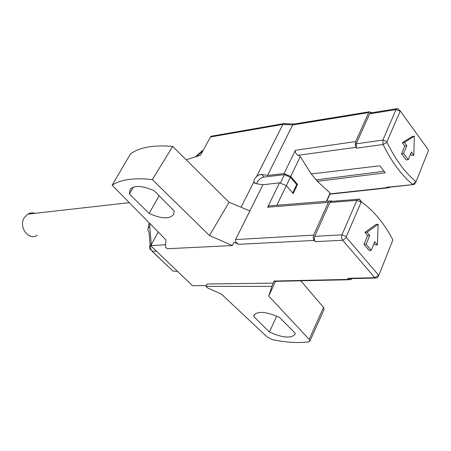 <?xml version="1.0" encoding="UTF-8"?>
<svg xmlns="http://www.w3.org/2000/svg" width="451" height="451" viewBox="0 0 451 451"><rect width="100%" height="100%" fill="white"/><g stroke="black" fill="none" stroke-linecap="round" stroke-linejoin="round"><path stroke-width="0.68" d="M276.835 205.273L286.3 185.637L293.195 193.58L297.547 184.42L296.685 184.51L290.427 177.215L284.412 174.661L263.982 177.04L261.665 174.407L260.92 174.413L258.637 175.095L256.557 176.578C254.691 178.427 253.812 180.163 253.93 181.776C254.15 182.988 255.153 183.658 256.946 183.794L262.882 184.775L279.541 182.83L267.646 207.218L269.022 205.898L273.396 205.549M331.936 200.977L329.382 201.028L328.351 202.414L313.648 235.129L235.597 239.571L262.882 184.775M317.312 181.341L385.239 172.818L379.917 165.799L311.229 173.939L317.312 181.341L330.149 193.067L326.445 201.276M275.465 281.351L268.745 296.059L271.84 286.391L274.016 281.052L274.107 281.379L349.192 279.744M249.865 210.921L229.085 202.262L172.699 146.434C153.588 144.782 139.506 147.291 130.44 153.96L112.136 185.192L165.94 239.904L165.478 247.052L167.191 248.715L232.372 245.57L234.013 242.272L238.759 244.318C236.082 242.959 235.027 241.375 235.597 239.571M206.434 285.568L192.543 285.72L150.735 245.66L165.63 244.707M268.745 296.059L309.189 339.366L309.837 341.266L308.755 341.824C298.359 343.245 286.267 342.518 272.472 339.642L267.105 336.942L221.435 294.114L207.618 287.924L206.028 286.379L207.223 283.995L273.34 283.138M351.887 278.6L351.092 279.699L348.809 279.389L347.868 278.329L350.156 278.639M313.648 235.129C312.943 237.102 313.169 238.878 314.313 240.445L315.373 241.64L342.681 240.276L374.832 277.703L378.981 274.958L392.748 240.327L392.708 239.599C384.291 223.493 373.902 210.944 361.539 201.952L361.11 202.127L346.329 236.657L346.436 237.53L378.49 275.087M326.71 201.253L329.912 194.161M371.872 112.744L369.324 111.775L368.715 112.609L292.676 124.95L293.229 124.183L294.097 124.042M383.987 171.267L316.044 179.91M387.229 187.949L329.884 194.167L330.149 193.067M389.596 187.188L389.072 187.757L386.845 187.701L386.344 187.312L388.035 187.368M261.665 174.407L267.539 175.422L284.034 173.618L290.726 176.459L300.298 156.61L298.167 155.313C295.901 154 294.982 152.32 295.411 150.279L355.704 141.558L355.258 144.81L356.38 148.182L383.091 144.506C391.699 162.005 401.559 175.315 412.676 184.431L416.183 181.364L428.405 150.623L428.309 149.845L400.285 111.002L386.981 141.693L387.02 142.403C395.392 159.519 404.987 172.553 415.811 181.505M300.298 156.61L311.229 173.939M408.268 159.693L406.204 159.947L401.576 153.729L404.778 146.017L402.326 142.691L412.304 136.456L414.356 136.157L404.389 142.398L406.836 145.729L403.645 153.458L408.268 159.693L411.425 151.976L413.832 155.257L414.356 136.157M413.832 155.257L411.774 155.516L410.619 153.943M371.224 250.356L369.115 250.429L363.991 244.352L367.593 235.664L364.882 232.406L376.016 224.463L378.118 224.327L366.984 232.288L369.702 235.557L366.099 244.262L371.224 250.356L374.77 241.668L377.436 244.876L378.118 224.327M377.436 244.876L375.333 244.966L374.054 243.427M361.11 202.127L356.865 200.351L357.637 199.308L358.725 198.959L359.543 199.269L359.058 199.308M346.329 236.657L341.999 234.813L356.865 200.351L329.884 202.482L330.662 201.439L332.415 201.309M400.043 111.183L396.017 109.593L396.638 108.77L397.54 108.499L398.594 109.441M386.981 141.693L382.882 140.041L396.017 109.593L369.634 113.838L370.248 113.004L371.511 112.801M346.436 237.53L342.681 240.276C341.593 238.652 341.368 236.831 341.999 234.813L314.702 236.33L329.884 202.482M377.893 276.897L377.109 277.979L374.832 277.703L347.868 278.329M361.539 201.952L359.543 199.269M356.38 148.182L356.177 143.841L382.882 140.041L383.091 144.506L387.02 142.403M416.138 181.454L414.362 184.47L386.344 187.312M356.177 143.841L369.634 113.838M315.373 241.64C314.229 240.073 314.003 238.303 314.702 236.33M286.3 185.637L279.541 182.83M284.034 173.618L295.411 150.279M355.704 141.558L368.715 112.609M256.557 176.578L282.901 124.403L292.688 124.927L293.37 123.912L293.764 124.098M297.547 184.42L290.726 176.459M267.539 175.422L292.676 124.95M232.372 245.57L209.461 235.518L229.085 202.262M404.778 146.017L406.836 145.729M402.326 142.691L404.389 142.398M401.576 153.729L403.645 153.458M367.593 235.664L369.702 235.557M364.882 232.406L366.984 232.288M363.991 244.352L366.099 244.262M292.66 192.966L296.685 184.51M290.427 177.215L286.346 185.688M284.412 174.661L280.285 183.14M263.982 177.04C260.261 178.038 257.809 180.282 256.63 183.766M148.943 232.13C147.342 230.151 147.584 228.268 149.687 226.487L151.294 244.053C150.053 246.736 150.352 249.127 152.184 251.23L173.015 271.119L152.043 251.224M151.621 244.047L151.294 244.053C149.134 245.874 148.881 247.779 150.533 249.781L150.566 249.826M196.523 156.491L202.302 151.35L202.087 150.882M202.646 151.277L203.226 150.222L202.037 150.922L195.362 156.863M254.905 314.076L253.71 316.534L254.279 314.804C258.378 310.902 266.8 311.782 279.547 317.442L295.292 333.357L294.943 334.394C290.872 338.628 282.36 337.833 269.41 332.009L276.705 316.128M253.71 316.534L269.41 332.009M309.189 339.366L323.525 307.413L324.089 309.442M129.347 193.936L130.187 189.369C134.325 185.051 142.358 185.536 154.276 190.824L174.244 211.006L173.596 214.496C169.508 219.282 161.345 218.921 149.112 213.419L129.347 193.936L133.49 187.08M149.112 213.419L159.152 195.751M172.699 146.434L152.314 179.594C134.235 177.598 120.84 179.464 112.136 185.192M212.404 136.033L211.136 136.253L210.521 136.957L200.475 155.223L186.207 159.806M323.525 307.413L300.8 280.798M271.84 286.391L206.028 286.379M158.216 232.051L150.735 245.66M209.461 235.518L152.314 179.594M37.309 235.337C28.52 241.127 17.972 226.599 24.489 217.421L27.861 214.124C30.144 212.821 32.528 212.556 35.015 213.312M241.071 207.251L253.93 181.776M328.351 202.414L267.646 207.218M348.809 279.389L274.016 281.052M314.313 240.445L238.759 244.318M316.089 179.96L332.111 177.869M386.845 187.701L329.85 193.907M298.167 155.313L355.952 147.314M150.149 245.175L148.982 232.164M149.687 226.487L149.946 223.645M173.015 271.119L177.48 271.293M156.458 251.145L152.184 251.23M211.141 136.253L283.527 123.642L282.901 124.403L210.521 136.957M293.336 123.946L283.527 123.642L284.829 123.427M378.913 275.076L377.893 276.903M358.725 198.936L361.409 201.901M397.534 108.454L400.285 111.002M350.168 278.639L375.238 278.064M329.371 201.039L269.022 205.898M357.62 199.297L330.651 201.45M412.992 184.639L388.052 187.357M396.632 108.736L370.254 113.004M369.324 111.775L293.229 124.183M148.075 228.544L149.157 222.839M295.18 333.825L294.943 334.394M324.083 309.459L309.927 341.063M173.753 214.186L173.596 214.496M255.554 183.529L253.924 181.708M27.861 214.124L129.302 202.651"/></g></svg>
